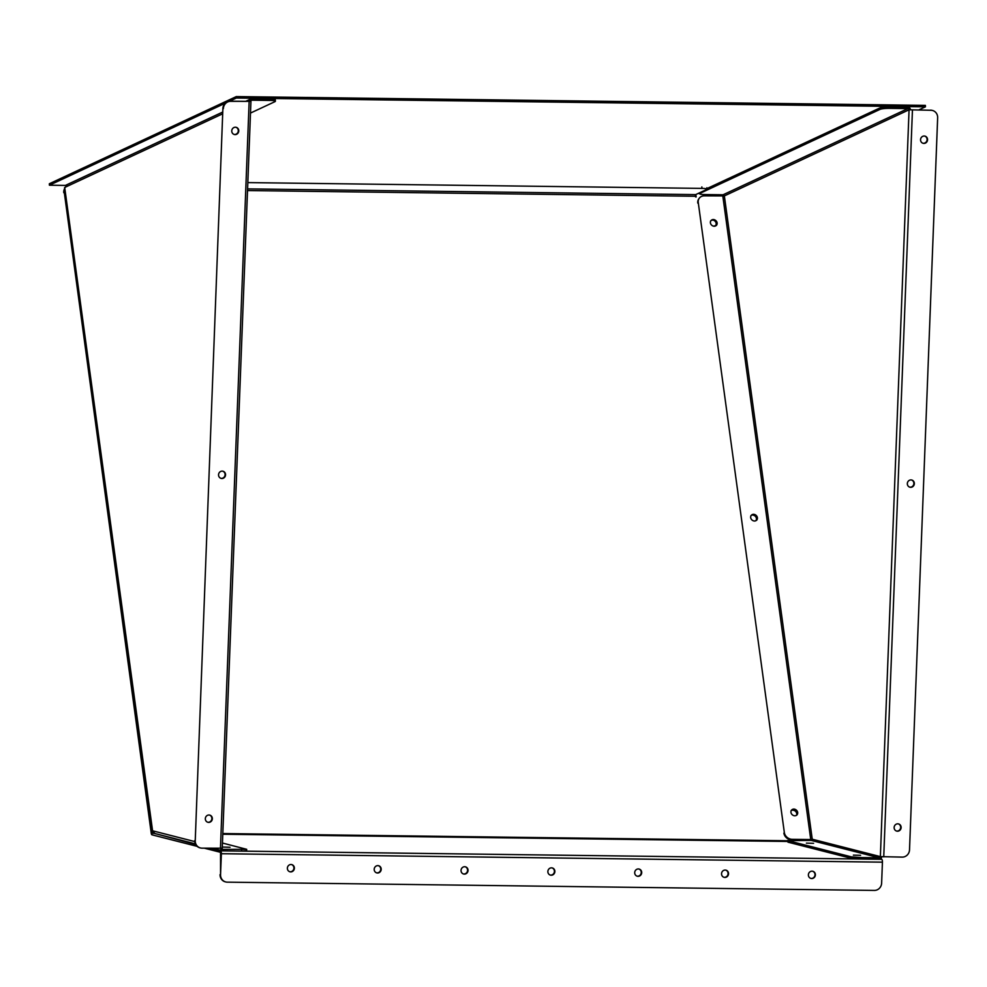 <?xml version="1.0" encoding="UTF-8"?>
<svg xmlns="http://www.w3.org/2000/svg" width="987" height="987" viewBox="0 0 987 987"><rect width="100%" height="100%" fill="white"/><g stroke="black" fill="none" stroke-linecap="round" stroke-linejoin="round"><path stroke-width="1.48" d="M815.385 874.901A3.701 3.492 104.3 0 0 812.794 871.274A3.701 3.492 104.3 0 0 808.378 874.815A3.701 3.492 104.3 0 0 810.969 878.442A3.701 3.492 104.3 0 0 815.385 874.901M812.548 871.213A3.701 3.492 -75.7 0 1 810.722 878.381M728.542 873.791A3.701 3.492 104.3 0 0 725.963 870.164A3.701 3.492 104.3 0 0 721.546 873.705A3.701 3.492 104.3 0 0 724.125 877.332A3.701 3.492 104.3 0 0 728.542 873.791M725.716 870.115A3.701 3.492 -75.7 0 1 723.89 877.27M641.71 872.681A3.701 3.492 104.3 0 0 639.132 869.053A3.701 3.492 104.3 0 0 634.703 872.594A3.701 3.492 104.3 0 0 637.294 876.222A3.701 3.492 104.3 0 0 641.71 872.681M638.885 869.004A3.701 3.492 -75.7 0 1 637.059 876.16M554.879 871.57A3.701 3.492 104.3 0 0 552.288 867.943A3.701 3.492 104.3 0 0 547.871 871.484A3.701 3.492 104.3 0 0 550.462 875.124A3.701 3.492 104.3 0 0 554.879 871.57M552.054 867.894A3.701 3.492 -75.7 0 1 550.228 875.05M468.048 870.46A3.701 3.492 104.3 0 0 465.457 866.833A3.701 3.492 104.3 0 0 461.04 870.374A3.701 3.492 104.3 0 0 463.631 874.013A3.701 3.492 104.3 0 0 468.048 870.46M465.21 866.783A3.701 3.492 -75.7 0 1 463.384 873.939M381.204 869.35A3.701 3.492 104.3 0 0 378.626 865.722A3.701 3.492 104.3 0 0 374.209 869.263A3.701 3.492 104.3 0 0 376.787 872.903A3.701 3.492 104.3 0 0 381.204 869.35M378.379 865.673A3.701 3.492 -75.7 0 1 376.553 872.829M294.373 868.239A3.701 3.492 104.3 0 0 291.794 864.612A3.701 3.492 104.3 0 0 287.377 868.153A3.701 3.492 104.3 0 0 289.956 871.792A3.701 3.492 104.3 0 0 294.373 868.239M291.547 864.563A3.701 3.492 -75.7 0 1 289.722 871.718M791.105 810.598A3.701 3.183 -143.9 0 1 796.435 815.385A3.701 3.183 -143.9 0 0 794.905 809.994M751.909 515.103A3.701 3.183 -143.9 0 1 756.128 520.297M716.574 222.667A3.701 3.183 -143.9 0 1 712.972 226.023M713.453 220.187A3.701 3.183 -143.9 0 1 715.846 225.184M64.698 188.825A7.402 6.366 36.1 0 0 64.241 192.107L151.245 833.25A2.665 0.864 -89.3 0 0 151.949 834.805L197.153 846.352M63.797 192.724A7.402 6.366 -143.9 0 1 64.673 188.665M695.625 196.944L695.391 195.216M756.647 517.015A3.701 3.183 -143.9 0 1 755.08 520.988M64.241 192.107L151.69 832.646L195.673 844.477M722.977 196.105A7.402 6.366 36.1 0 0 721.152 194.76M247.515 190.553L695.366 196.265L696.156 196.956L695.823 194.538M880.355 858.961L881.662 859.295A2.665 0.864 90.7 0 1 882.427 862.169L881.625 883.131A7.402 6.983 104.3 0 1 874.334 890.422L227.281 882.156A7.402 6.983 104.3 0 1 220.557 874.692L221.372 853.718A2.665 0.864 90.7 0 0 220.607 850.843L210.502 848.265M204.358 848.191L220.545 852.324L220.557 874.692M225.492 881.884A7.402 6.983 -75.7 0 1 220.076 874.568M695.366 196.265L695.675 194.612L247.589 188.887M706.865 187.764L706.914 189.233A7.402 1.073 177.8 0 1 706.519 189.59L695.675 194.612M706.914 189.233A7.402 1.073 177.8 0 0 701.905 188.394L701.856 186.938M247.823 182.595L701.905 188.394M212.341 818.754A3.701 3.492 104.3 0 0 209.75 815.114A3.701 3.492 104.3 0 0 205.333 818.667A3.701 3.492 104.3 0 0 207.924 822.294A3.701 3.492 104.3 0 0 212.341 818.754M207.689 822.22A3.701 3.492 104.3 0 0 209.515 815.065M225.554 474.858A3.701 3.492 104.3 0 0 222.963 471.218A3.701 3.492 104.3 0 0 218.546 474.772A3.701 3.492 104.3 0 0 221.137 478.399A3.701 3.492 104.3 0 0 225.554 474.858M220.903 478.325A3.701 3.492 104.3 0 0 222.729 471.169M238.768 130.963A3.701 3.492 104.3 0 0 236.177 127.323A3.701 3.492 104.3 0 0 231.76 130.876A3.701 3.492 104.3 0 0 234.351 134.503A3.701 3.492 104.3 0 0 238.768 130.963M234.104 134.429A3.701 3.492 104.3 0 0 235.93 127.274M222.84 847.068L230.045 847.265L222.84 847.068M222.112 848.203L201.965 848.154A7.402 6.983 104.3 0 1 195.241 840.69L222.889 108.484L195.241 840.69M222.889 108.484A7.402 6.983 -75.7 0 1 230.181 101.192L250.797 101.365L230.65 101.316A7.402 6.983 104.3 0 0 223.37 108.607M200.176 847.895A7.402 6.983 -75.7 0 1 194.76 840.566M222.112 848.339A1.184 1.123 104.3 0 0 223.185 849.4L246.676 849.313L222.457 843.034M220.706 848.401A2.665 2.517 104.3 0 0 223.124 850.88L241.618 851.115L241.667 849.634M155.058 833.497L152.64 831.436M246.676 849.313L246.614 850.782L241.618 851.115M64.76 188.085L66.993 184.927M251.056 100.588L251.87 100.205A1.184 1.11 65 0 0 250.797 101.365M250.501 113.061L274.966 101.649A7.402 1.086 177.8 0 0 275.373 101.279A7.402 1.086 177.8 0 0 270.364 100.44L270.302 98.984L251.821 98.749A2.665 2.492 65 0 0 249.403 101.353L249.242 101.427M270.302 98.984A7.402 1.086 -2.2 0 1 275.311 99.81L275.373 101.279M251.87 100.205L270.364 100.44M927.558 139.759A3.701 3.492 104.3 0 0 924.967 136.132A3.701 3.492 104.3 0 0 920.55 139.673A3.701 3.492 104.3 0 0 923.141 143.312A3.701 3.492 104.3 0 0 927.558 139.759M922.907 143.238A3.701 3.492 104.3 0 0 924.733 136.083M914.344 483.655A3.701 3.492 104.3 0 0 911.754 480.027A3.701 3.492 104.3 0 0 907.337 483.568A3.701 3.492 104.3 0 0 909.928 487.208A3.701 3.492 104.3 0 0 914.344 483.655M909.693 487.134A3.701 3.492 104.3 0 0 911.519 479.978M901.131 827.562A3.701 3.492 104.3 0 0 898.552 823.923A3.701 3.492 104.3 0 0 894.136 827.464A3.701 3.492 104.3 0 0 896.714 831.103A3.701 3.492 104.3 0 0 901.131 827.562M896.48 831.029A3.701 3.492 104.3 0 0 898.306 823.874M710.566 221.026A3.701 3.183 -144 0 1 716.513 225.357M714.23 226.257A3.701 3.183 -144 0 1 713.305 219.521A3.701 3.183 -144 0 1 714.23 226.257M750.848 515.794A3.701 3.183 -144 0 1 756.795 520.124M754.5 521.025A3.701 3.183 -144 0 1 753.574 514.289A3.701 3.183 -144 0 1 754.5 521.025M791.118 810.561A3.701 3.183 -144 0 1 797.064 814.892M794.782 815.793A3.701 3.183 -144 0 1 793.856 809.056A3.701 3.183 -144 0 1 794.782 815.793M853.373 855.137L860.578 855.322L853.373 855.137M806.391 843.132L813.584 843.317L806.391 843.132M811.129 840.406L879.207 857.789A1.184 1.123 104.3 0 0 880.367 856.617L812.239 839.221L724.347 195.919L909.064 109.779L930.926 110.273L909.064 109.779A1.184 1.11 65 0 0 907.892 108.595L723.064 194.784L724.347 195.919L704.336 195.845A7.402 6.366 36 0 0 699.265 198.227A7.402 6.366 36 0 0 698.253 202.495L784.332 832.485A7.402 6.366 36 0 0 792.253 839.32L791.808 839.937L810.302 840.171L812.239 839.221L811.129 840.406L788.033 840.69L851.312 856.852L860.713 857.555L860.664 859.023L879.146 859.258A2.665 2.517 104.3 0 0 881.761 856.79M788.033 840.69L787.984 842.17L851.263 858.32L851.312 856.852M787.984 842.17L787.638 840.505M860.664 859.023L851.263 858.32M879.207 857.789L860.713 857.555M930.457 110.149A7.402 6.983 -75.7 0 1 931.999 110.347L932.481 110.47A7.402 6.983 104.3 0 1 937.65 117.737L909.52 849.819A7.402 6.983 104.3 0 1 902.241 857.111L880.367 856.617L909.064 109.779M932.481 110.47A7.402 6.983 104.3 0 0 930.926 110.273M810.302 840.171L811.931 840.036M698.253 202.495L784.332 832.485M697.809 203.112A7.402 6.366 -144 0 1 698.821 198.843A7.402 6.366 -144 0 1 699.055 198.547M791.808 839.937A7.402 6.366 -144 0 1 783.888 833.102M722.829 196.08L810.746 839.555L792.253 839.32M910.458 109.791A2.665 2.492 65 0 0 907.843 107.127L889.349 106.892L889.41 108.36A7.402 1.086 177.8 0 0 880.009 109.384L699.98 193.341A7.402 1.086 177.8 0 0 699.573 193.711A7.402 1.086 177.8 0 0 704.582 194.55L723.064 194.784M907.892 108.595L889.41 108.36M880.009 109.384L879.948 107.916L706.889 188.616M879.948 107.916A7.402 1.086 -2.2 0 1 889.349 106.892M918.675 109.989L925.424 106.843L925.374 105.375L236.3 96.578L49.35 183.755L49.412 185.211L65.549 185.42M925.424 106.843L236.349 98.034L236.3 96.578M236.349 98.034L229.539 101.217M225.184 103.24L49.412 185.211M698.056 193.501L699.573 193.526M787.626 840.764L222.815 833.546M153.244 832.658L151.69 832.646M882.427 862.169L221.372 853.718M787.601 841.455L222.791 834.237M154.28 833.361L151.998 833.336M881.662 859.295L220.607 850.843M222.68 113.801L64.686 187.481L152.578 830.795L194.797 841.578M249.143 101.55L220.446 848.401M883.747 856.876L912.444 110.026M699.943 192.638L699.98 193.341M222.248 848.277L250.945 101.439M222.569 850.806L212.748 848.302M195.364 843.86L154.49 833.423M152.454 831.153L64.55 187.801M65.993 185.137L222.754 112.037M245.59 101.39L250.797 98.959M699.265 198.227L698.821 198.843M699.549 192.823L699.573 193.711"/></g></svg>
